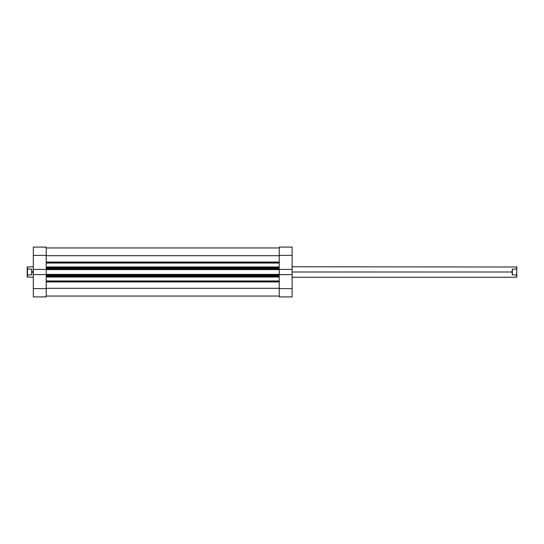 <?xml version="1.0" encoding="UTF-8"?>
<svg xmlns="http://www.w3.org/2000/svg" width="544" height="544" viewBox="0 0 544 544"><rect width="100%" height="100%" fill="white"/><g stroke="black" fill="none" stroke-linecap="round" stroke-linejoin="round"><path stroke-width="0.82" d="M279.215 247.085L279.215 269.402L292.108 269.402L292.108 247.085L279.215 247.085L279.215 269.402L292.108 269.402L292.108 255.388L279.215 255.388L292.108 255.388L292.108 247.085L279.215 247.085M279.215 274.598L279.215 296.915L292.108 296.915L292.108 269.402L292.108 274.598L279.215 274.598L279.215 288.612L292.108 288.612L292.108 274.598L279.215 274.652M292.108 296.915L279.215 296.915L279.215 288.612L292.108 288.612L292.108 296.915M46.213 296.915L46.213 274.598L33.32 274.598L33.32 296.915L46.213 296.915L46.213 274.598L33.32 274.598L33.32 288.612L46.213 288.612L33.32 288.612L33.32 296.915L46.213 296.915M46.213 269.402L46.213 247.085L33.32 247.085L33.32 274.598L33.32 269.402L46.213 269.402L46.213 255.388L33.32 255.388L33.32 269.402L46.213 269.402L46.213 274.652M33.32 247.085L46.213 247.085L46.213 255.388L33.32 255.388L33.32 247.085M279.215 262.664L46.213 262.664L279.215 262.664M46.213 262.045L279.215 262.045L46.213 262.045M279.215 281.336L46.213 281.336L279.215 281.336M46.213 280.942L279.215 280.942L46.213 280.942M279.215 277.025L46.213 277.025L279.215 277.025M46.213 269.348L279.215 269.62L279.215 274.38L46.213 274.38L46.213 269.62L279.215 269.62L279.215 274.38L46.213 274.598M46.213 255.694L279.215 255.694L46.213 255.694M279.215 288.306L46.213 288.306L279.215 288.306M46.213 281.955L279.215 281.955L46.213 281.955M279.215 263.058L46.213 263.058L279.215 263.058M46.213 266.975L279.215 266.975L46.213 266.975M46.213 276.372L279.215 276.372L46.213 276.372M279.215 275.495L46.213 275.495L279.215 275.495M46.213 274.822L279.215 274.822L46.213 274.822M46.213 267.628L279.215 267.628L46.213 267.628M46.213 269.178L279.215 269.178L46.213 269.178M279.215 268.505L46.213 268.505L279.215 268.505M516.535 274.897L512.339 274.897L511.992 272L292.108 272L511.992 272L512.339 269.103L516.535 269.103L516.535 266.757L516.8 269.606L516.8 267.016L516.8 269.606L516.535 269.103L512.339 269.103L512.339 274.897L516.535 274.897L516.535 277.243L516.8 269.606L516.535 274.897M33.32 266.757L27.2 267.016L27.2 269.606L27.465 266.757L27.465 269.103L31.661 269.103L32.008 272L33.32 272L32.008 272L31.661 274.897L27.465 274.897L27.465 277.243L27.2 274.394L27.2 276.984L33.32 277.243M27.2 267.016L27.2 276.984M27.465 274.897L31.661 274.897L31.661 269.103L27.465 269.103L27.465 274.897M31.661 274.897L32.008 272L31.661 269.103L31.661 274.897M516.8 276.984L516.8 274.394L516.535 277.243L292.108 277.243M511.992 272L512.339 274.897L512.339 269.103L511.992 272M46.213 247.955L279.215 247.955M46.213 296.045L279.215 296.045M292.108 266.757L516.8 267.016"/></g></svg>
